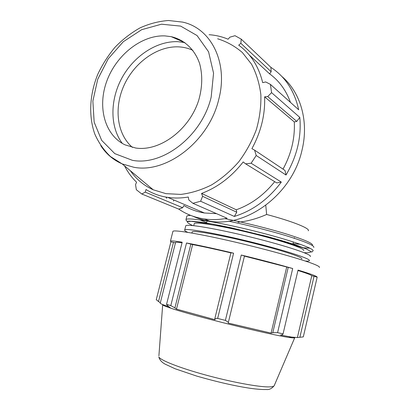 <?xml version="1.0" encoding="UTF-8"?>
<svg xmlns="http://www.w3.org/2000/svg" width="410" height="410" viewBox="0 0 410 410"><rect width="100%" height="100%" fill="white"/><g stroke="black" fill="none" stroke-linecap="round" stroke-linejoin="round"><path stroke-width="0.61" d="M230.912 252.867C215.563 249.27 202.801 246.502 192.633 244.57L186.509 242.986L170.796 305.619L166.562 304.317L182.183 242.218C175.234 241.054 171.324 240.67 170.463 241.065L170.893 241.89L156.261 299.705L158.521 301.524L173.471 242.382L170.893 241.89M233.587 253.185L230.943 252.739L214.784 318.821L217.659 318.432L233.587 253.185C214.21 248.603 198.517 245.2 186.509 242.986M225.382 320.389L228.396 322.275L244.473 255.994L241.264 255.03L225.382 320.389L217.659 318.432M303.338 336.748L317.171 277.145C316.884 276.191 310.508 273.844 298.039 270.087L283.074 333.822L277.58 332.669L292.694 268.524L244.442 256.117M292.694 268.524C278.113 264.332 260.97 259.837 241.264 255.03M317.171 277.145L311.79 275.72C310.949 274.859 306.332 273.121 297.942 270.513M175.454 242.869L173.471 242.382M182.045 242.766C178.319 242.243 176.162 242.115 175.577 242.387L175.485 242.756M319.375 267.489C319.928 266.971 318.334 265.941 314.593 264.394C303.328 259.699 268.345 249.818 234.197 241.879C200.013 233.915 174.86 229.738 172.948 231.25L172.815 231.773M290.459 102.387C286.093 90.302 279.138 80.785 269.59 73.841L271.169 71.76L270.907 67.373L241.223 39.134L235.012 35.696L229.882 37.177L228.083 39.216C222.056 36.669 215.727 35.168 209.085 34.712M283.023 169.13C291.325 153.847 295.082 138.114 294.288 121.929L296.763 121.406L299.812 117.403L271.574 92.65L270.426 84.388L298.67 109.767C294.529 90.923 285.273 76.793 270.907 67.373M286.006 175.024L284.996 170.452L254.589 150.137L256.219 155.492L286.006 175.024C296.958 156.446 301.56 137.237 299.812 117.403M124.584 165.912C127.73 172.097 131.728 177.535 136.586 182.224L135.551 184.592L136.335 189.727L141.788 194.002L178.739 209.11C186.304 214.271 194.832 217.556 204.329 218.955C211.688 219.996 219.273 219.765 227.073 218.253L192.879 203.304L200.628 201.248L234.346 216.449L236.749 212.211L236.252 209.787C251.063 204.493 263.876 195.124 274.69 181.666M234.346 216.449C252.785 210.704 268.442 199.25 281.316 182.076L251.125 163.231L256.219 155.492M236.252 209.787L201.566 193.433C217.541 187.426 231.414 176.93 243.191 161.94L245.59 163.836L276.719 182.911L281.316 182.076M178.739 209.11L182.686 207.716L183.89 205.528C190.107 209.315 196.959 211.806 204.446 213.005L216.567 213.661M182.686 207.716L145.248 192.136L146.001 189.522C151.982 193.207 158.578 195.719 165.773 197.046L166.798 198.307M173.896 200.003L173.43 201.11M192.695 216.142C198.02 218.622 203.703 220.298 209.735 221.174C246.671 227.827 292.407 194.34 302.037 150.039C309.063 121.309 300.545 92.224 281.947 76.547M181.527 40.774L182.599 41.646M145.248 192.136L141.788 194.002M165.773 197.046L167.685 197.359C174.322 198.337 181.184 198.23 188.277 197.025L188.846 199.983L192.879 203.304M236.749 212.211L202.566 196.308L200.628 201.248M202.566 196.308L201.566 193.433M238 222.189C247.071 221.421 256.619 218.848 266.633 214.471L265.772 205.343M283.074 333.822L282.516 334.729L280.502 335.072L291.541 337.076L297.393 337.548L303.308 336.887M288.204 267.463L272.793 332.694L277.58 332.669M170.796 305.619L174.906 307.879L190.881 244.052M294.775 337.63C294.805 338.065 292.822 337.983 288.819 337.394C270.462 334.99 192.761 315.761 170.744 308.171L167.398 305.553L166.562 304.317M314.05 276.258L299.859 337.297M170.744 308.171C166.06 306.613 163.364 305.537 162.667 304.938L158.901 355.834M272.793 332.694L271.082 333.115L228.191 323.059L228.396 322.275M214.784 318.821L215.05 319.723L176.495 309.119L174.906 307.879M168.618 306.654C163.503 304.968 160.7 303.836 160.213 303.262L160.295 302.928M160.341 302.764L158.521 301.524M192.633 244.57L176.495 309.119M303.631 250.607C305.829 248.855 282.859 240.942 252.637 233.474C222.44 225.992 195.826 221.631 194.268 223.537L194.145 224.019M199.834 219.878L206.671 222.656M292.95 243.632L300.366 244.314M286.672 267.192L271.082 333.115M311.79 275.72L297.393 337.548M301.678 258.935C303.8 257.511 280.727 249.915 250.469 242.438C220.231 234.945 193.669 230.256 192.187 231.84L192.085 232.244M310.293 256.547C312.743 254.759 286.692 245.954 252.145 237.421C217.623 228.862 187.483 223.763 185.781 225.736L185.648 226.253M305.404 261.073C307.623 261.201 308.93 261.083 309.314 260.724C311.728 259.12 285.611 250.5 251.048 241.956C216.5 233.392 186.391 228.103 184.736 229.897C184.151 230.353 185.187 231.178 187.836 232.373M294.288 121.929L264.609 96.816L267.699 96.565L296.763 121.406M271.574 92.65L267.699 96.565M270.426 84.388L265.695 81.944L262.687 82.656C258.695 66.358 250.7 53.869 238.707 45.182L240.86 43.311L271.169 71.76M269.59 73.841L249.203 54.925M241.223 39.134L240.86 43.311M251.125 163.231L245.59 163.836M132.466 147.415C116.855 134.183 113.729 107.681 124.174 85.029C134.547 62.356 157.471 45.828 178.765 46.868C183.762 47.124 188.462 48.288 192.869 50.343M184.874 42.578L177.991 41.687C156.687 40.764 133.783 56.098 121.862 78.059C109.931 100.025 109.834 126.849 122.329 143.423M130.344 170.714C136.238 179.201 143.874 185.566 153.253 189.799L165.947 193.653L180.82 194.407C191.162 193.141 201.428 189.968 211.616 184.895C221.533 178.775 230.563 171.098 238.717 161.863C246.143 151.91 252.032 141.142 256.378 129.56C259.709 117.772 261.201 106.123 260.857 94.613C259.453 83.456 256.342 73.318 251.535 64.191L242.371 52.552C235.022 46.217 226.786 41.63 217.648 38.791M181.861 40.662L181.01 40.949M254.589 150.137L251.899 148.671C261.057 131.794 265.296 114.508 264.609 96.816M135.633 148.005C159.649 151.823 189.543 129.862 198.794 99.943C202.402 87.063 202.689 74.984 199.655 63.699C194.858 49.472 184.305 39.703 171.206 36.664L164.917 35.895C141.455 34.937 116.271 55.13 106.831 81.026C97.216 106.882 104.637 135.197 125.065 144.863L135.633 148.005M308.279 230.82C310.503 228.595 292.807 221.4 266.633 214.471M312.968 250.94C315.531 248.844 289.05 239.609 253.805 230.897C218.576 222.169 187.8 217.233 185.996 219.519L186.33 220.821L187.191 221.246L190.02 221.149L213.492 224.229L266.52 236.339L306.096 248.829L311.749 252.073L312.968 250.94M192.777 225.572C188.697 223.722 186.939 222.389 187.503 221.564L191.921 221.236L201.141 222.199C209.546 223.486 219.637 225.372 231.414 227.857L268.34 236.831C280.02 240.05 289.947 243.033 298.111 245.78L306.88 249.203L310.718 251.555C310.847 252.55 308.638 252.929 304.092 252.683M186.709 216.685L186.868 216.06C187.334 215.639 188.615 215.424 190.722 215.419M228.544 221.144C248.762 225.351 272.599 231.45 289.419 236.698C306.552 242.161 314.67 245.754 313.778 247.466M309.934 248.193L303.595 247.809M312.282 245.467C313.793 243.781 305.542 240.075 287.528 234.346C269.898 228.872 244.939 222.615 224.911 218.648M189.066 214.748L188.897 215.491M294.728 337.737L274.29 385.482C274.09 386.369 272.342 386.84 269.062 386.907C258.797 387.127 231.399 382.074 205.43 374.95C179.431 367.842 160.259 360.205 158.819 356.905C159.577 359.867 161.694 362.286 165.174 364.162L175.085 368.754L196.672 376.072C217.121 381.941 234.986 386.02 250.284 388.311C257.311 389.269 262.631 389.664 266.239 389.495C269.144 389.895 271.799 388.634 274.198 385.707M132.415 160.325L114.8 153.632L101.654 140.348L94.167 122.17L92.865 101.101L97.724 79.279L108.204 58.82L123.313 41.707L141.655 29.699L161.453 24.205L180.651 26.102L197.051 35.547L208.567 51.798L213.559 73.149L211.176 97.052C202.145 135.925 162.724 166.219 132.415 160.325M218.781 99.302C228.534 62.458 210.919 28.116 182.645 22.114L168.515 20.5C158.819 21.223 149.312 23.688 139.994 27.9C130.969 32.995 122.692 39.396 115.164 47.104C108.199 55.406 102.408 64.467 97.785 74.287C89.652 94.29 88.406 115.881 94.766 133.962C98.579 142.66 103.822 150.198 110.495 156.569L122.18 163.908L133.747 167.244C166.363 173.82 209.079 141.291 218.781 99.302M100.757 145.652C106.149 153.909 113.288 159.997 122.18 163.908L153.253 189.799M172.948 231.25L170.463 241.065M209.735 221.174L204.329 218.955M204.446 213.005L167.685 197.359M206.573 223.03L207.086 220.98M292.858 244.011L293.35 241.941M294.226 238.23L294.359 237.667M288.819 337.394L291.541 337.076M186.868 216.06L185.996 219.519M175.577 242.387L160.213 303.262M192.187 231.84L191.885 233.049M194.268 223.537L193.735 225.669M185.781 225.736L184.736 229.897M171.206 36.664L184.608 42.522"/></g></svg>
